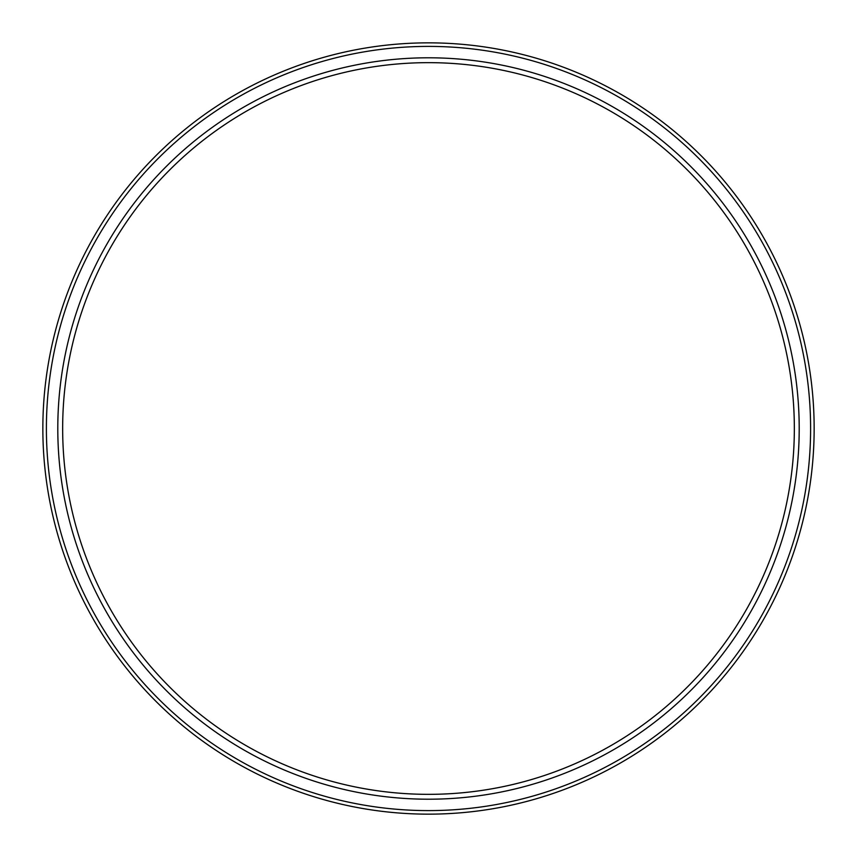 <?xml version="1.0" encoding="UTF-8"?>
<svg xmlns="http://www.w3.org/2000/svg" width="857" height="857" viewBox="0 0 857 857"><rect width="100%" height="100%" fill="white"/><g stroke="black" fill="none" stroke-linecap="round" stroke-linejoin="round"><path stroke-width="0.64" stroke-dasharray="4.29 3.21" d="M428.5 794.343A365.843 365.843 0 0 0 794.343 428.5A365.843 365.843 0 0 0 428.5 62.657A365.843 365.843 0 0 0 62.657 428.5A365.843 365.843 0 0 0 428.5 794.343M428.5 799.206A370.706 370.706 0 0 1 57.794 428.5A370.706 370.706 0 0 1 428.5 57.794A370.706 370.706 0 0 1 799.206 428.5A370.706 370.706 0 0 1 428.5 799.206M428.5 810.604A382.104 382.104 0 0 1 46.396 428.5A382.104 382.104 0 0 1 428.5 46.396A382.104 382.104 0 0 1 810.604 428.5A382.104 382.104 0 0 1 428.5 810.604M428.5 814.15A385.65 385.65 0 0 1 42.85 428.5A385.65 385.65 0 0 1 428.5 42.85A385.65 385.65 0 0 1 814.15 428.5A385.65 385.65 0 0 1 428.5 814.15"/><path stroke-width="1.29" d="M428.5 799.206A370.706 370.706 0 0 1 57.794 428.5A370.706 370.706 0 0 1 428.5 57.794A370.706 370.706 0 0 1 799.206 428.5A370.706 370.706 0 0 1 428.5 799.206M428.5 794.343A365.843 365.843 0 0 1 62.657 428.5A365.843 365.843 0 0 1 428.5 62.657A365.843 365.843 0 0 1 794.343 428.5A365.843 365.843 0 0 1 428.5 794.343M428.5 814.15A385.65 385.65 0 0 0 814.15 428.5A385.65 385.65 0 0 0 428.5 42.85A385.65 385.65 0 0 0 42.85 428.5A385.65 385.65 0 0 0 428.5 814.15M428.5 810.604A382.104 382.104 0 0 1 46.396 428.5A382.104 382.104 0 0 1 428.5 46.396A382.104 382.104 0 0 1 810.604 428.5A382.104 382.104 0 0 1 428.5 810.604"/></g></svg>
